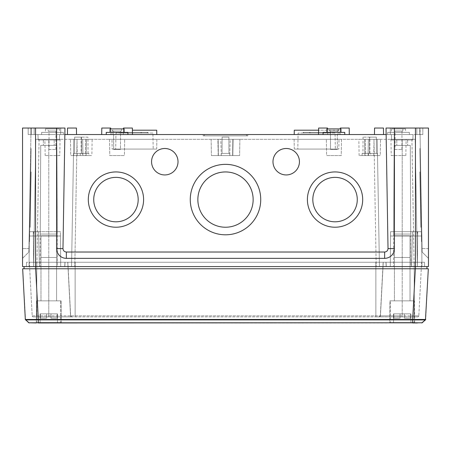 <?xml version="1.0" encoding="UTF-8"?>
<svg xmlns="http://www.w3.org/2000/svg" width="451" height="451" viewBox="0 0 451 451"><rect width="100%" height="100%" fill="white"/><g stroke="black" fill="none" stroke-linecap="round" stroke-linejoin="round"><path stroke-width="0.34" stroke-dasharray="2.25 1.69" d="M225.5 227.236A27.646 27.641 180 0 1 197.854 199.59A27.646 27.641 0 0 1 225.5 171.955A27.646 27.641 0 0 1 253.146 199.596A27.646 27.641 180 0 1 225.5 227.236A27.646 27.641 0 0 1 197.854 199.596A27.646 27.641 0 0 1 225.5 171.944A27.646 27.641 0 0 1 253.146 199.584A27.646 27.641 0 0 1 225.5 227.236M357.271 199.596L357.271 199.584A22.223 22.223 0 0 1 335.048 221.807A22.223 22.223 180 0 1 312.819 199.59A22.223 22.223 0 0 1 335.048 177.373A22.223 22.223 0 0 1 357.271 199.596A22.223 22.223 180 0 1 335.048 221.813A22.223 22.223 0 0 1 312.819 199.596A22.223 22.223 0 0 1 335.048 177.367A22.223 22.223 0 0 1 357.271 199.584A22.223 22.223 0 0 1 335.048 221.813A22.223 22.223 0 0 1 312.819 199.584L312.819 199.584M138.181 199.596L138.181 199.584A22.223 22.223 0 0 1 115.952 221.807A22.223 22.223 180 0 1 93.729 199.59A22.223 22.223 0 0 1 115.952 177.373A22.223 22.223 0 0 1 138.181 199.596A22.223 22.223 180 0 1 115.952 221.813A22.223 22.223 0 0 1 93.729 199.596A22.223 22.223 0 0 1 115.952 177.367A22.223 22.223 0 0 1 138.181 199.584A22.223 22.223 0 0 1 115.952 221.813A22.223 22.223 0 0 1 93.729 199.584L93.729 199.584M286.21 174.949A13.226 13.226 180 0 1 272.985 161.723L272.985 161.723A13.226 13.226 0 0 1 286.21 148.503A13.226 13.226 0 0 1 299.436 161.723L299.436 161.723A13.226 13.226 180 0 1 286.21 174.949A13.226 13.226 0 0 1 272.985 161.723A13.226 13.226 0 0 1 286.21 148.492A13.226 13.226 0 0 1 299.436 161.717A13.226 13.226 0 0 1 286.21 174.949M362.689 199.584L362.689 199.584A27.646 27.641 0 0 1 335.048 227.231A27.646 27.641 180 0 1 307.402 199.584L307.402 199.584A27.646 27.641 0 0 1 335.048 171.944A27.646 27.641 0 0 1 362.689 199.584L362.689 199.584A27.646 27.641 180 0 1 335.048 227.231A27.646 27.641 0 0 1 307.402 199.584L307.402 199.579A27.646 27.641 0 0 1 335.048 171.938A27.646 27.641 0 0 1 362.689 199.579A27.646 27.641 0 0 1 335.048 227.219A27.646 27.641 0 0 1 307.402 199.579L307.402 199.584M164.79 174.949A13.226 13.226 180 0 1 151.564 161.723L151.564 161.723A13.226 13.226 0 0 1 164.79 148.503A13.226 13.226 0 0 1 178.015 161.723L178.015 161.723A13.226 13.226 180 0 1 164.79 174.949A13.226 13.226 0 0 1 151.564 161.723A13.226 13.226 0 0 1 164.79 148.492A13.226 13.226 0 0 1 178.015 161.717A13.226 13.226 0 0 1 164.79 174.949M260.734 199.584L260.734 199.584A35.234 35.229 0 0 1 225.5 234.813A35.234 35.229 180 0 1 190.266 199.584L190.266 199.584A35.234 35.229 0 0 1 225.5 164.356A35.234 35.229 0 0 1 260.734 199.584L260.734 199.584A35.234 35.229 180 0 1 225.5 234.813A35.234 35.229 0 0 1 190.266 199.584L190.266 199.579A35.234 35.229 0 0 1 225.5 164.35A35.234 35.229 0 0 1 260.734 199.579A35.234 35.229 0 0 1 225.5 234.808A35.234 35.229 0 0 1 190.266 199.579L190.266 199.584M143.598 199.584L143.598 199.584A27.646 27.641 0 0 1 115.952 227.231A27.646 27.641 180 0 1 88.311 199.584L88.311 199.584A27.646 27.641 0 0 1 115.952 171.944A27.646 27.641 0 0 1 143.598 199.584L143.598 199.584A27.646 27.641 180 0 1 115.952 227.231A27.646 27.641 0 0 1 88.311 199.584L88.311 199.579A27.646 27.641 0 0 1 115.952 171.938A27.646 27.641 0 0 1 143.598 199.579A27.646 27.641 0 0 1 115.952 227.219A27.646 27.641 0 0 1 88.311 199.579L88.311 199.584M30.178 227.236L31.142 171.955L30.178 227.236L29.743 227.231L30.707 171.944L29.743 227.231M31.142 171.955L30.707 171.944M29.49 241.736L30.116 205.96L29.49 241.736L29.056 241.725L29.681 205.955L29.056 241.725L29.681 205.955L29.056 241.725L29.49 241.736L30.116 205.96L29.681 205.955L30.116 205.96L29.49 241.736M30.493 184.284L31.113 148.514L30.493 184.284L30.059 184.279L30.685 148.503L30.059 184.279L30.685 148.503L30.059 184.279L30.493 184.284L31.113 148.514L30.685 148.503L31.113 148.514L30.493 184.284M29.608 234.813L30.837 164.356L29.608 234.813L29.174 234.808L30.403 164.35L29.174 234.808M30.837 164.356L30.403 164.35M253.146 199.596L253.146 199.584A27.646 27.641 0 0 1 225.5 227.231A27.646 27.641 0 0 1 197.854 199.584L197.854 199.584M299.436 161.723L299.436 161.717A13.226 13.226 0 0 1 286.21 174.943A13.226 13.226 0 0 1 272.985 161.717L272.985 161.717M178.015 161.723L178.015 161.717A13.226 13.226 0 0 1 164.79 174.943A13.226 13.226 0 0 1 151.564 161.717L151.564 161.717M419.858 171.955L420.822 227.236L419.858 171.955L420.293 171.944L421.257 227.231L420.293 171.944M420.822 227.236L421.257 227.231M420.884 205.96L421.51 241.736L420.884 205.96L421.319 205.955L421.944 241.725L421.319 205.955L421.944 241.725L421.319 205.955L420.884 205.96L421.51 241.736L421.944 241.725L421.51 241.736L420.884 205.96M419.887 148.514L420.507 184.284L419.887 148.514L420.315 148.503L420.941 184.279L420.315 148.503L420.941 184.279L420.315 148.503L419.887 148.514L420.507 184.284L420.941 184.279L420.507 184.284L419.887 148.514M420.163 164.356L421.392 234.813L420.163 164.356L420.597 164.35L421.826 234.808L420.597 164.35M421.392 234.813L421.826 234.808M56.589 128.039L64.967 128.039L64.967 134.539L28.188 134.539L34.18 134.539L30.927 134.539L34.18 134.539L34.18 128.039L28.188 128.039L56.589 128.039L56.589 134.539L28.188 134.539L34.18 134.539L34.18 128.039L31.254 128.039L31.254 134.539L31.254 128.039L28.188 128.039L28.188 134.539L28.188 128.039L35.561 128.039L22.55 128.039L34.18 128.039L34.18 134.539L34.18 128.039L30.927 128.039L30.927 134.539L30.927 128.039L22.55 128.039L22.55 266.586L60.71 266.586L33.611 266.586L33.301 231.679L60.406 231.679L60.445 236.014L48.787 236.014L60.445 236.014L60.71 266.586L33.611 266.586L33.301 231.679L38.555 231.679L39.395 266.586L29.056 266.586L60.71 266.586L60.406 231.679L33.301 231.679L60.406 231.679L60.71 266.586L60.445 236.014L29.321 236.014L60.445 236.014L60.406 231.679L29.777 231.679L29.321 236.014L29.056 266.586L417.389 266.586L417.699 231.679L390.594 231.679L390.555 236.014L402.213 236.014L390.555 236.014L390.29 266.586L417.389 266.586L417.699 231.679L412.445 231.679L411.605 266.586L421.944 266.586L390.29 266.586L390.594 231.679L417.699 231.679L390.594 231.679L390.29 266.586L390.555 236.014L421.679 236.014L390.555 236.014L390.594 231.679L421.223 231.679L421.679 236.014L421.944 266.586L415.439 266.586L428.45 266.586L428.45 128.039L386.033 128.039L428.45 128.039L420.073 128.039L420.073 134.539L416.82 134.539L416.82 128.039L416.82 134.539L419.746 134.539L416.82 134.539L416.82 128.039L419.746 128.039L419.746 134.539L422.812 134.539L419.746 134.539L419.746 128.039L422.812 128.039L422.812 134.539L422.812 128.039L394.411 128.039L394.411 134.539L422.812 134.539L422.812 128.039L422.812 134.539L64.967 134.539L64.967 128.039L56.589 128.039L60.71 128.039L60.71 134.539L64.967 134.539L64.967 128.039L60.71 128.039L60.71 134.539L56.589 134.539L56.589 128.039L35.561 128.039L56.589 128.039L56.589 248.591A9.759 9.759 0 0 0 66.348 258.35L384.652 258.35A9.759 9.759 0 0 0 394.411 248.591L394.411 128.039L390.29 128.039L390.29 134.539L386.033 134.539L386.033 128.039L386.033 134.539L386.033 128.039L390.29 128.039L390.29 134.539L394.411 134.539L394.411 128.039M28.188 128.039L28.188 134.539L28.188 128.039M60.71 128.039L60.71 134.539L60.71 128.039M420.073 128.039L416.82 128.039L416.82 134.539L420.073 134.539L420.073 128.039M390.29 128.039L390.29 134.539L390.29 128.039M204.855 134.539L246.145 134.539L204.855 134.539L204.1 135.841L246.9 135.841L204.1 135.841L246.9 135.841L204.1 135.841L204.855 134.539L246.145 134.539L246.9 135.841L246.145 134.539L204.855 134.539M247.836 134.539L203.164 134.539L247.836 134.539L203.164 134.539L247.836 134.539L247.762 135.841L203.238 135.841L203.164 134.539L203.238 135.841L247.762 135.841L247.836 134.539M203.238 135.841L247.762 135.841L203.238 135.841M76.54 134.539L76.428 128.039L67.549 128.039L76.428 128.039L67.549 128.039L67.436 134.539L76.54 134.539L67.436 134.539M101.689 134.539L101.808 128.039L110.687 128.039L101.808 128.039L110.687 128.039L110.799 134.539L101.689 134.539L110.799 134.539L101.689 134.539L110.799 134.539L110.698 128.901M123.473 128.901L123.377 134.539L123.489 128.039L132.369 128.039L123.489 128.039L132.369 128.039L132.481 134.539L123.377 134.539L132.481 134.539M349.311 134.539L349.192 128.039L340.313 128.039L349.192 128.039L340.313 128.039L340.201 134.539L349.311 134.539L340.201 134.539L349.311 134.539L340.201 134.539L340.302 128.901M327.527 128.901L327.623 134.539L327.511 128.039L318.632 128.039L327.511 128.039L318.632 128.039L318.519 134.539L327.623 134.539L318.519 134.539M383.564 134.539L383.451 128.039L374.572 128.039L383.451 128.039L374.572 128.039L374.46 134.539L383.564 134.539L374.46 134.539M113.697 149.501L120.473 149.501L113.697 149.501L113.618 131.072L120.558 131.072L113.618 131.072L120.558 131.072L113.618 131.072L113.697 149.501L120.473 149.501L120.558 131.072L120.473 149.501L113.697 149.501M49.086 149.501L55.862 149.501L49.086 149.501L49.001 131.072L55.941 131.072L49.001 131.072M55.862 149.501L55.941 131.072M330.527 149.501L337.303 149.501L330.527 149.501L330.442 131.072L337.382 131.072L330.442 131.072L337.382 131.072L330.442 131.072L330.527 149.501L337.303 149.501L337.382 131.072L337.303 149.501L330.527 149.501M395.138 149.501L401.914 149.501L395.138 149.501L395.059 131.072L401.999 131.072L395.059 131.072M401.914 149.501L401.999 131.072M112.789 131.072L121.387 131.072L112.789 131.072L112.75 128.901L121.42 128.901L112.75 128.901L121.42 128.901L112.75 128.901L112.789 131.072L121.387 131.072L121.42 128.901L121.387 131.072L112.789 131.072M48.172 131.072L56.77 131.072L48.172 131.072L48.133 128.901L56.809 128.901L48.133 128.901M56.77 131.072L56.809 128.901M329.613 131.072L338.211 131.072L329.613 131.072L329.58 128.901L338.25 128.901L329.58 128.901L338.25 128.901L329.58 128.901L329.613 131.072L338.211 131.072L338.25 128.901L338.211 131.072L329.613 131.072M394.23 131.072L402.828 131.072L394.23 131.072L394.191 128.901L402.867 128.901L394.191 128.901M402.828 131.072L402.867 128.901M326.868 132.374L326.868 128.901L340.962 128.901L326.868 128.901L340.962 128.901L340.962 132.374L326.868 132.374L340.962 132.374M110.038 132.374L110.038 128.901L124.132 128.901L110.038 128.901L124.132 128.901L124.132 132.374L110.038 132.374L124.132 132.374M405.573 128.901L391.479 128.901L405.573 128.901L405.573 132.374L391.479 132.374L405.573 132.374M391.479 128.901L391.479 132.374M59.521 128.901L45.427 128.901L59.521 128.901L59.521 132.374L45.427 132.374L59.521 132.374M45.427 128.901L45.427 132.374M329.405 133.022L310.062 133.022L329.405 133.022L329.782 132.374L303.354 132.374L344.756 132.374L323.074 132.374L344.756 132.374L344.756 134.539L323.074 134.539L344.756 134.539M329.782 132.374L323.074 132.374L323.074 133.022L323.074 132.374L323.074 133.022L330.008 133.022L303.726 133.022L323.074 133.022L323.074 132.374L323.074 134.539M409.367 132.374L387.685 132.374L409.367 132.374L409.367 134.539L387.685 134.539L409.367 134.539M387.685 132.374L387.685 134.539M106.244 134.539L106.244 132.374L127.926 132.374L127.926 133.022L127.926 132.374L127.926 133.022L120.992 133.022L147.251 133.022L121.612 133.022L140.938 133.022L127.926 133.022L127.926 132.374L121.003 132.374L147.866 132.374L106.244 132.374L127.926 132.374L127.926 134.539L106.244 134.539L127.926 134.539M63.315 132.374L41.633 132.374L63.315 132.374L63.315 134.539L41.633 134.539L63.315 134.539M41.633 132.374L41.633 134.539M109.779 155.572L124.391 155.572L109.779 155.572L109.497 139.314L124.673 139.314L109.497 139.314L124.673 139.314L109.497 139.314L109.779 155.572L124.391 155.572L124.673 139.314L124.391 155.572L109.779 155.572M341.221 155.572L326.609 155.572L341.221 155.572L341.503 139.314L326.327 139.314L341.503 139.314L326.327 139.314L341.503 139.314L341.221 155.572L326.609 155.572L326.327 139.314L326.609 155.572L341.221 155.572M391.226 155.572L405.832 155.572L391.226 155.572L390.938 139.314L406.114 139.314L390.938 139.314M405.832 155.572L406.114 139.314M59.774 155.572L45.168 155.572L59.774 155.572L60.062 139.314L44.886 139.314L60.062 139.314M45.168 155.572L44.886 139.314M228.899 137.143L222.101 137.143L228.899 137.143L228.967 153.408L222.033 153.408L228.967 153.408L222.033 153.408L228.967 153.408L222.033 153.408L228.967 153.408L222.033 153.408L228.967 153.408L228.899 137.143L222.101 137.143L222.033 153.408L222.101 137.143L228.899 137.143L222.101 137.143L228.899 137.143L228.967 153.408L228.899 137.143L222.101 137.143L222.033 153.408L222.101 137.143L228.899 137.143M376.343 137.143L369.544 137.143L376.343 137.143L376.41 153.408L369.47 153.408L376.41 153.408L369.47 153.408L376.41 153.408L376.343 137.143L369.544 137.143L369.47 153.408L369.544 137.143L376.343 137.143M369.837 137.143L363.038 137.143L369.837 137.143L369.905 153.408L362.97 153.408L369.905 153.408M363.038 137.143L362.97 153.408M81.456 137.143L74.657 137.143L81.456 137.143L81.53 153.408L74.59 153.408L81.53 153.408L74.59 153.408L81.53 153.408L81.456 137.143L74.657 137.143L74.59 153.408L74.657 137.143L81.456 137.143M87.962 137.143L81.163 137.143L87.962 137.143L88.03 153.408L81.095 153.408L88.03 153.408M81.163 137.143L81.095 153.408M229.801 153.408L221.199 153.408L229.801 153.408L229.835 155.572L221.165 155.572L229.835 155.572L221.165 155.572L229.835 155.572L221.165 155.572L229.835 155.572L221.165 155.572L229.835 155.572L229.801 153.408L221.199 153.408L221.165 155.572L221.199 153.408L229.801 153.408L221.199 153.408L229.801 153.408L229.835 155.572L229.801 153.408L221.199 153.408L221.165 155.572L221.199 153.408L229.801 153.408M377.239 153.408L368.642 153.408L377.239 153.408L377.278 155.572L368.608 155.572L377.278 155.572L368.608 155.572L377.278 155.572L377.239 153.408L368.642 153.408L368.608 155.572L368.642 153.408L377.239 153.408M370.739 153.408L362.136 153.408L370.739 153.408L370.773 155.572L362.102 155.572L370.773 155.572M362.136 153.408L362.102 155.572M82.358 153.408L73.761 153.408L82.358 153.408L82.392 155.572L73.722 155.572L82.392 155.572L73.722 155.572L82.392 155.572L82.358 153.408L73.761 153.408L73.722 155.572L73.761 153.408L82.358 153.408M88.864 153.408L80.261 153.408L88.864 153.408L88.898 155.572L80.227 155.572L88.898 155.572M80.261 153.408L80.227 155.572M239.876 139.314L239.594 155.572L232.62 155.572L239.594 155.572L232.62 155.572L232.846 139.314L232.62 155.572L239.594 155.572L239.876 139.314L232.846 139.314L239.876 139.314L239.594 155.572L239.876 139.314L232.846 139.314L232.62 155.572L232.846 139.314L239.876 139.314M211.124 139.314L211.406 155.572L218.38 155.572L211.406 155.572L218.38 155.572L218.154 139.314L218.38 155.572L211.406 155.572L211.124 139.314L218.154 139.314L211.124 139.314L211.406 155.572L211.124 139.314L218.154 139.314L218.38 155.572L218.154 139.314L211.124 139.314M364.526 139.314L368.349 139.314L368.061 155.572L364.814 155.572L364.526 139.314L364.814 155.572L368.061 155.572L368.349 139.314L368.061 155.572L373.744 155.572L368.061 155.572L368.349 139.314L364.526 139.314L364.814 155.572L359.131 155.572L364.814 155.572L364.526 139.314L358.849 139.314L364.526 139.314M82.651 139.314L86.474 139.314L86.186 155.572L82.939 155.572L82.651 139.314L82.939 155.572L86.186 155.572L86.474 139.314L86.186 155.572L91.869 155.572L86.186 155.572L86.474 139.314L82.651 139.314L82.939 155.572L77.256 155.572L82.939 155.572L82.651 139.314L76.974 139.314L82.651 139.314M218.38 155.572L232.806 155.572L218.194 155.572L232.806 155.572L233.088 139.314L217.912 139.314L233.088 139.314L232.806 155.572L229.722 155.572L230.196 139.314L232.846 139.314L218.154 139.314L232.846 139.314L230.196 139.314L229.722 155.572L232.62 155.572L218.38 155.572M359.131 155.572L358.849 139.314M365.637 155.572L380.249 155.572L365.637 155.572L365.355 139.314L380.531 139.314L365.355 139.314L380.531 139.314L365.355 139.314L365.637 155.572L380.249 155.572L380.531 139.314L380.249 155.572L365.637 155.572M218.194 155.572L217.912 139.314L220.804 139.314L217.912 139.314L218.194 155.572M221.278 155.572L220.804 139.314L218.154 139.314L220.804 139.314L221.278 155.572M85.363 155.572L70.751 155.572L85.363 155.572L85.645 139.314L70.469 139.314L85.645 139.314L70.469 139.314L85.645 139.314L85.363 155.572L70.751 155.572L70.469 139.314L70.751 155.572L85.363 155.572M310.232 133.022L322.905 133.022L310.232 133.022L309.86 132.374L323.277 132.374L309.86 132.374L310.232 133.022M322.905 133.022L323.277 132.374L322.905 133.022M128.107 133.022L140.757 133.022L128.107 133.022L127.734 132.374L141.135 132.374L127.734 132.374L128.107 133.022M140.757 133.022L141.135 132.374L140.757 133.022M147.251 133.022L147.624 132.374L140.938 132.374L147.624 132.374M140.938 133.022L147.877 133.022L140.938 133.022L140.938 132.374L140.938 133.022M121.003 132.374L120.992 133.022M310.062 133.022L303.123 133.022L310.062 133.022L310.062 132.374L303.134 132.374L310.062 132.374L310.062 133.022M303.134 132.374L303.123 133.022M323.497 132.374L323.508 133.022L309.628 133.022L323.508 133.022L323.497 132.374L309.64 132.374L309.628 133.022L309.64 132.374L323.497 132.374M141.36 132.374L141.372 133.022L127.492 133.022L141.372 133.022L141.36 132.374L127.503 132.374L127.492 133.022L127.503 132.374L141.36 132.374M335.042 133.022L298.094 133.022L335.042 133.022L335.324 149.067L297.812 149.067L335.324 149.067L297.812 149.067L335.324 149.067L335.042 133.022L298.094 133.022L297.812 149.067L298.094 133.022L335.042 133.022M152.906 133.022L115.958 133.022L152.906 133.022L153.188 149.067L115.676 149.067L153.188 149.067L115.676 149.067L153.188 149.067L152.906 133.022L115.958 133.022L115.676 149.067L115.958 133.022L152.906 133.022M156.79 134.539L112.073 134.539L156.79 134.539L112.073 134.539L112.152 130.204L112.073 134.539L156.79 134.539L156.717 130.204L132.408 130.204M156.706 149.067L156.875 139.314L111.989 139.314L156.875 139.314L111.989 139.314L156.875 139.314L156.706 149.067L112.164 149.067L156.706 149.067L112.164 149.067L111.989 139.314L112.164 149.067L156.706 149.067M318.592 130.204L294.283 130.204L338.848 130.204L338.927 134.539L294.21 134.539L338.927 134.539L294.21 134.539L338.927 134.539L338.848 130.204L294.283 130.204L294.21 134.539M294.294 149.067L294.125 139.314L339.011 139.314L294.125 139.314L339.011 139.314L294.125 139.314L294.294 149.067L338.836 149.067L294.294 149.067L338.836 149.067L339.011 139.314L338.836 149.067L294.294 149.067M33.746 231.679L33.199 236.014L29.321 236.014L33.199 236.014L29.321 236.014L29.056 266.586L39.395 266.586L33.611 266.586L35.832 139.314L39.079 139.314L35.832 139.314L33.611 266.586L39.395 266.586L38.555 231.679L33.746 231.679L33.199 236.014L29.321 236.014L29.056 266.586L29.321 236.014L48.787 236.014L29.321 236.014L29.777 231.679L33.746 231.679M417.254 231.679L417.801 236.014L421.679 236.014L417.801 236.014L421.679 236.014L421.944 266.586L411.605 266.586L417.389 266.586L415.168 139.314L411.921 139.314L415.168 139.314L417.389 266.586L411.605 266.586L412.445 231.679L417.254 231.679L417.801 236.014L421.679 236.014L421.944 266.586L421.679 236.014L402.213 236.014L421.679 236.014L421.223 231.679L417.254 231.679M74.804 266.586L71.551 266.586L73.772 139.314L77.025 139.314L73.772 139.314L71.551 266.586L379.449 266.586L377.228 139.314L373.975 139.314L377.228 139.314L379.449 266.586L74.804 266.586L77.025 139.314L373.975 139.314L77.025 139.314L74.804 266.586M92.151 139.314L86.474 139.314L92.151 139.314L91.869 155.572M368.349 139.314L374.026 139.314L368.349 139.314M402.213 139.314L377.228 139.314L411.921 139.314L402.213 139.314L402.213 266.586L414.142 266.586L64.73 266.586L414.243 266.586L402.213 266.586L402.213 139.314M48.787 139.314L73.772 139.314L39.079 139.314L48.787 139.314L48.787 266.586L36.858 266.586L71.551 266.586L36.757 266.586L48.787 266.586L48.787 139.314M377.228 139.314L379.449 266.586L377.228 139.314M73.772 139.314L71.551 266.586L73.772 139.314M391.372 134.539L413.054 134.539L391.372 134.539L413.054 134.539L391.372 134.539L391.609 139.962L412.817 139.962L413.054 134.539L412.817 139.962L391.609 139.962L391.372 134.539M407.636 139.962L396.795 139.962L407.636 139.962L396.795 139.962L407.636 139.962L407.636 145.38L396.795 145.38L407.636 145.38L396.795 145.38L407.636 145.38L407.636 139.962M37.946 134.539L59.628 134.539L37.946 134.539L59.628 134.539L37.946 134.539L38.183 139.962L59.391 139.962L59.628 134.539L59.391 139.962L38.183 139.962L37.946 134.539M54.205 139.962L43.364 139.962L54.205 139.962L43.364 139.962L54.205 139.962L54.205 145.38L43.364 145.38L54.205 145.38L43.364 145.38L54.205 145.38L54.205 139.962M38.183 139.962L59.391 139.962L38.183 139.962M391.609 139.962L412.817 139.962L391.609 139.962M43.364 139.962L43.364 145.38L43.364 139.962M396.795 139.962L396.795 145.38L396.795 139.962M410.28 145.38L394.146 145.38L410.28 145.38L410.889 266.586L393.543 266.586L410.889 266.586L393.543 266.586L410.889 266.586L410.743 234.063L393.684 234.063L393.543 266.586L393.684 234.063L410.743 234.063L393.684 234.063L410.743 234.063L410.28 145.38L394.146 145.38L393.684 234.063L394.146 145.38L410.28 145.38M56.854 145.38L40.72 145.38L56.854 145.38L57.457 266.586L40.111 266.586L57.457 266.586L40.111 266.586L57.457 266.586L57.316 234.063L40.257 234.063L40.111 266.586L40.257 234.063L57.316 234.063L40.257 234.063L57.316 234.063L56.854 145.38L40.72 145.38L40.257 234.063L40.72 145.38L56.854 145.38M64.967 134.539L62.977 248.591C63.163 250.655 64.29 251.799 66.348 252.024L384.652 252.024C386.71 251.799 387.837 250.655 388.023 248.591L386.033 134.539M28.937 248.591L30.927 134.539L28.875 252.024L22.55 258.35L22.55 248.591L22.55 258.35L28.875 252.024L28.937 248.591L22.55 248.591L28.937 248.591M428.45 248.591L428.45 128.039L428.45 258.35L428.45 248.591L422.063 248.591L420.073 134.539L422.125 252.024L428.45 258.35L422.125 252.024L422.063 248.591L428.45 248.591M380.435 315.863L379.252 316.895L417.733 316.895L379.353 316.895A1.082 1.082 0 0 0 380.435 315.863L379.353 316.895L375.863 316.895L379.353 316.895A1.082 1.082 0 0 0 380.435 315.863A1.082 1.082 0 0 1 379.353 316.895A1.082 1.082 0 0 0 380.435 315.863L383.249 262.251L29.377 262.251L65.057 262.251L64.73 266.586L65.057 262.251L36.757 262.251L67.859 262.251L70.666 315.863L32.184 315.863L29.377 262.251L32.184 315.863L48.787 315.863L48.787 262.251L48.787 315.863L70.565 315.863A1.082 1.082 0 0 0 71.647 316.895L375.863 316.895L71.647 316.895A1.082 1.082 0 0 1 70.565 315.863L67.751 262.251L70.565 315.863L67.751 262.251L383.249 262.251L380.435 315.863L383.249 262.251L380.435 315.863L70.565 315.863L67.751 262.251L70.666 315.863A1.082 1.082 0 0 0 71.748 316.895A1.082 1.082 0 0 1 70.666 315.863L380.435 315.863M418.816 315.863A1.082 1.082 0 0 1 417.733 316.895A1.082 1.082 0 0 0 418.816 315.863L421.623 262.251L414.243 262.251L421.623 262.251L418.816 315.863L380.334 315.863L402.213 315.863L402.213 316.895L402.213 315.863L414.243 315.863L414.243 316.895L414.243 315.863L418.816 315.863A1.082 1.082 0 0 1 417.733 316.895M71.647 316.895L70.565 315.863L71.748 316.895L48.787 316.895L71.647 316.895M36.757 316.895L48.787 316.895L33.267 316.895L36.757 316.895L36.757 262.251L26.575 262.251L36.757 262.251L36.757 266.586L26.35 266.586L36.757 266.586L36.757 262.251L36.757 316.895M33.267 316.895A1.082 1.082 0 0 1 32.184 315.863A1.082 1.082 0 0 0 33.267 316.895A1.082 1.082 0 0 1 32.184 315.863M36.317 322.961L61.251 322.961L61.06 300.845L61.251 322.961L36.317 322.961L61.251 322.961L36.317 322.961L36.514 300.845L61.06 300.845L36.514 300.845L61.06 300.845L36.514 300.845L36.317 322.961L422.243 322.798L412.676 322.798L412.688 319.449L38.312 319.449L38.324 322.798L36.322 322.798M422.243 322.798L425.682 319.449L423.512 319.517M31.034 319.522L38.312 319.449L35.657 268.757L415.343 268.757L22.663 268.757L25.538 319.9L414.655 319.922M420.044 319.522L419.154 319.511M417.744 319.5L412.688 319.449L415.343 268.757L428.337 268.757L425.682 319.449M27.488 319.517L25.572 319.483M25.532 319.894L28.757 322.798L25.318 319.449M402.213 262.251L383.141 262.251L380.334 315.863L379.252 316.895L380.334 315.863L383.141 262.251L402.213 262.251L64.955 262.251L64.73 266.586L64.955 262.251L386.045 262.251L386.27 266.586L385.943 262.251L414.243 262.251L402.213 262.251L402.213 315.863L402.213 262.251M26.575 262.251L26.35 266.586L26.575 262.251M424.65 266.586L414.243 266.586L424.65 266.586L424.425 262.251L414.243 262.251L424.425 262.251L424.65 266.586M415.456 266.586L24.066 266.586L426.934 266.586L415.456 266.586L415.456 268.757L24.066 268.757L24.066 266.586M415.456 268.757L426.934 268.757L426.934 266.586M389.94 300.845L414.486 300.845L389.94 300.845L389.749 322.961L414.683 322.961L389.749 322.961L412.676 322.961L389.749 322.961L389.94 300.845L414.486 300.845L414.683 322.961L414.486 300.845L389.94 300.845M393.819 313.857L410.889 313.857L393.819 313.857L393.819 318.192L400.048 318.192L393.819 318.192L400.048 318.192L393.819 318.192L400.048 318.192L393.819 318.192L400.048 318.192L393.819 318.192L393.543 313.857L393.543 322.533L410.889 322.533L393.543 322.533L410.889 322.533L393.543 322.533L393.543 313.857L400.048 313.857L400.048 318.192L400.048 313.857L400.048 318.192L400.048 313.857L404.384 313.857L404.384 318.192L410.613 318.192L404.384 318.192L410.613 318.192L404.384 318.192L410.613 318.192L404.384 318.192L410.613 318.192L404.384 318.192L404.384 313.857L404.384 318.192L404.384 313.857L410.613 313.857L410.613 318.192L410.889 313.857L410.889 322.533L410.889 313.857L393.819 313.857L393.819 318.192L393.819 313.857M394.411 235.8L410.021 235.8L394.411 235.8L394.411 257.482L410.021 257.482L394.411 257.482L410.021 257.482L394.411 257.482L394.411 300.845L410.021 300.845L394.411 300.845L410.021 300.845L394.411 300.845L394.411 257.482L410.021 257.482L410.021 300.845L410.021 257.482L394.411 257.482L410.021 257.482L394.411 257.482L394.411 235.8L410.021 235.8L410.021 257.482L410.021 235.8L394.411 235.8L394.411 257.482L394.411 235.8M414.142 322.533L390.29 322.533L414.142 322.533L390.29 322.533L414.142 322.533L414.142 300.845L390.29 300.845L414.142 300.845L390.29 300.845L390.29 322.533L390.29 300.845L414.142 300.845L414.142 322.533M40.387 313.857L57.457 313.857L40.387 313.857L40.387 318.192L46.616 318.192L40.387 318.192L46.616 318.192L40.387 318.192L46.616 318.192L40.387 318.192L46.616 318.192L40.387 318.192L40.111 313.857L40.111 322.533L57.457 322.533L40.111 322.533L57.457 322.533L40.111 322.533L40.111 313.857L46.616 313.857L46.616 318.192L46.616 313.857L46.616 318.192L46.616 313.857L50.952 313.857L50.952 318.192L57.181 318.192L50.952 318.192L57.181 318.192L50.952 318.192L57.181 318.192L50.952 318.192L57.181 318.192L50.952 318.192L50.952 313.857L50.952 318.192L50.952 313.857L57.181 313.857L57.181 318.192L57.457 313.857L57.457 322.533L57.457 313.857L40.387 313.857L40.387 318.192L40.387 313.857M40.979 235.8L56.589 235.8L40.979 235.8L40.979 257.482L56.589 257.482L40.979 257.482L56.589 257.482L40.979 257.482L40.979 300.845L56.589 300.845L40.979 300.845L56.589 300.845L40.979 300.845L40.979 257.482L56.589 257.482L56.589 300.845L56.589 257.482L40.979 257.482L56.589 257.482L40.979 257.482L40.979 235.8L56.589 235.8L56.589 257.482L56.589 235.8L40.979 235.8L40.979 257.482L40.979 235.8M60.71 322.533L36.858 322.533L60.71 322.533L36.858 322.533L60.71 322.533L60.71 300.845L36.858 300.845L60.71 300.845L36.858 300.845L36.858 322.533L36.858 300.845L60.71 300.845L60.71 322.533M46.616 313.857L46.616 318.192L46.616 313.857M50.952 313.857L50.952 318.192L50.952 313.857M57.181 313.857L57.181 318.192L57.181 313.857M56.589 235.8L56.589 257.482L56.589 235.8M400.048 313.857L400.048 318.192L400.048 313.857M404.384 313.857L404.384 318.192L404.384 313.857M410.613 313.857L410.613 318.192L410.613 313.857M410.021 235.8L410.021 257.482L410.021 235.8M35.561 128.039L35.561 266.586M415.439 128.039L415.439 266.586M39.079 139.314L36.858 266.586L39.079 139.314M373.975 139.314L376.196 266.586L373.975 139.314M411.921 139.314L414.142 266.586L411.921 139.314M388.023 248.591L394.411 248.591M384.652 252.024L384.652 258.35M66.348 252.024L66.348 258.35M62.977 248.591L56.589 248.591M375.863 316.895L375.863 315.863L375.863 316.895M75.137 316.895L75.137 315.863L75.137 316.895M48.787 316.895L48.787 315.863L48.787 316.895M414.683 322.961L38.324 322.961M414.243 315.863L414.243 262.251L414.243 315.863M375.863 315.863L375.863 262.251L375.863 315.863M75.137 315.863L75.137 262.251L75.137 315.863M64.955 262.251L64.73 266.586M386.045 262.251L386.27 266.586M35.544 268.757L35.544 266.586M77.256 155.572L76.974 139.314M303.726 133.022L303.354 132.374M121.612 133.022L121.24 132.374M147.866 132.374L147.877 133.022M329.997 132.374L330.008 133.022M373.744 155.572L374.026 139.314M417.4 322.961L421.809 322.961M64.831 266.586L65.057 262.251L64.831 266.586M386.169 266.586L385.943 262.251L386.169 266.586"/><path stroke-width="0.68" d="M197.854 199.59A27.646 27.641 180 0 1 225.5 171.955A27.646 27.641 180 0 1 253.146 199.59A27.646 27.641 180 0 1 225.5 227.231A27.646 27.641 180 0 1 197.854 199.584A27.646 27.641 180 0 1 225.5 171.944A27.646 27.641 180 0 1 253.146 199.584M312.819 199.59A22.223 22.223 180 0 1 335.048 177.373A22.223 22.223 180 0 1 357.271 199.59A22.223 22.223 180 0 1 335.048 221.807A22.223 22.223 180 0 1 312.819 199.584A22.223 22.223 180 0 1 335.048 177.367A22.223 22.223 180 0 1 357.271 199.584M93.729 199.59A22.223 22.223 180 0 1 115.952 177.373A22.223 22.223 180 0 1 138.181 199.59A22.223 22.223 180 0 1 115.952 221.807A22.223 22.223 180 0 1 93.729 199.584A22.223 22.223 180 0 1 115.952 177.367A22.223 22.223 180 0 1 138.181 199.584M272.985 161.723A13.226 13.226 180 0 1 286.21 148.503A13.226 13.226 180 0 1 299.436 161.723A13.226 13.226 180 0 1 286.21 174.943A13.226 13.226 180 0 1 272.985 161.717A13.226 13.226 180 0 1 286.21 148.492A13.226 13.226 180 0 1 299.436 161.717M307.402 199.584A27.646 27.641 180 0 1 335.048 171.944A27.646 27.641 180 0 1 362.689 199.584M335.048 171.938A27.646 27.641 180 0 1 362.689 199.579A27.646 27.641 180 0 1 335.048 227.219A27.646 27.641 180 0 1 307.402 199.579A27.646 27.641 180 0 1 335.048 171.938M151.564 161.723A13.226 13.226 180 0 1 164.79 148.503A13.226 13.226 180 0 1 178.015 161.723A13.226 13.226 180 0 1 164.79 174.943A13.226 13.226 180 0 1 151.564 161.717A13.226 13.226 180 0 1 164.79 148.492A13.226 13.226 180 0 1 178.015 161.717M190.266 199.584A35.234 35.229 180 0 1 225.5 164.356A35.234 35.229 180 0 1 260.734 199.584M225.5 164.35A35.234 35.229 180 0 1 260.734 199.579A35.234 35.229 180 0 1 225.5 234.808A35.234 35.229 180 0 1 190.266 199.579A35.234 35.229 180 0 1 225.5 164.35M88.311 199.584A27.646 27.641 180 0 1 115.952 171.944A27.646 27.641 180 0 1 143.598 199.584M115.952 171.938A27.646 27.641 180 0 1 143.598 199.579A27.646 27.641 180 0 1 115.952 227.219A27.646 27.641 180 0 1 88.311 199.579A27.646 27.641 180 0 1 115.952 171.938M56.589 128.039L56.589 248.591A9.759 9.759 0 0 0 66.348 258.35L384.652 258.35A9.759 9.759 0 0 0 394.411 248.591L394.411 128.039L386.033 128.039L388.023 248.591C387.837 250.655 386.71 251.799 384.652 252.024L66.348 252.024C64.29 251.799 63.163 250.655 62.977 248.591L64.967 128.039L22.55 128.039L22.55 266.586L415.439 266.586L415.439 128.039L428.45 128.039L428.45 266.586L415.439 266.586M394.411 128.039L415.439 128.039M67.436 134.539L67.549 128.039L76.428 128.039L76.54 134.539M123.473 128.901L123.489 128.039L132.369 128.039L132.481 134.539M101.689 134.539L101.808 128.039L110.687 128.039L110.698 128.901M340.302 128.901L340.313 128.039L349.192 128.039L349.311 134.539M318.519 134.539L318.632 128.039L327.511 128.039L327.527 128.901M374.46 134.539L374.572 128.039L383.451 128.039L383.564 134.539M326.868 132.374L326.868 128.901L340.962 128.901L340.962 132.374M110.038 132.374L110.038 128.901L124.132 128.901L124.132 132.374M323.074 134.539L323.074 132.374L344.756 132.374L344.756 134.539M106.244 134.539L106.244 132.374L127.926 132.374L127.926 134.539M132.408 130.204L156.717 130.204L156.79 134.539M294.21 134.539L294.283 130.204L318.592 130.204M386.033 134.539L64.967 134.539M25.572 319.483L38.312 319.449L38.324 322.798L422.243 322.798L38.324 322.961M422.243 322.798L425.682 319.449L425.462 319.9L412.676 319.894L412.688 319.449L425.682 319.449L421.809 322.961L425.462 319.9L417.598 319.945M36.322 322.798L28.757 322.798L36.317 322.961M412.676 322.961L414.683 322.961L412.676 322.961L412.676 319.894L25.532 319.894L25.318 319.449L29.191 322.961M423.512 319.517L420.044 319.522M419.154 319.511L417.744 319.5M414.655 319.922L415.14 319.928M415.292 319.928L417.57 319.945M31.034 319.522L27.488 319.517M28.757 322.798L25.318 319.449L22.663 268.757L35.657 268.757L24.066 268.757L24.066 266.586M425.462 319.9L428.337 268.757L415.343 268.757L412.688 319.449L38.312 319.449L35.657 268.757L426.934 268.757L426.934 266.586M388.023 248.591L394.411 248.591M384.652 252.024L384.652 258.35M66.348 252.024L66.348 258.35M62.977 248.591L56.589 248.591M35.561 128.039L35.561 266.586M35.544 268.757L35.544 266.586M415.456 268.757L415.456 266.586M414.683 322.961L417.4 322.961"/></g></svg>
